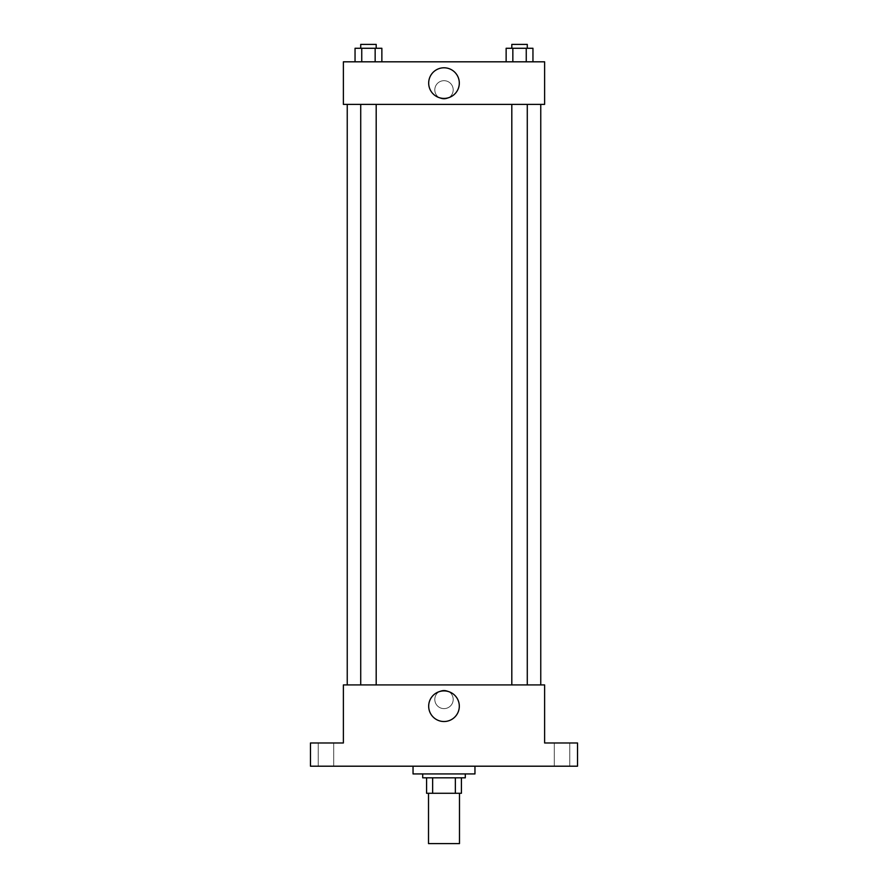 <?xml version="1.0" encoding="UTF-8"?>
<svg xmlns="http://www.w3.org/2000/svg" width="888" height="888" viewBox="0 0 888 888"><rect width="100%" height="100%" fill="white"/><g stroke="black" fill="none" stroke-linecap="round" stroke-linejoin="round"><path stroke-width="0.67" stroke-dasharray="4.44 3.33" d="M459.485 843.6L428.516 843.6M459.485 793.284L428.516 793.284L459.485 793.284M432.645 793.284L426.584 793.284L426.584 777.81L432.645 777.81L432.645 793.284L461.416 793.284M455.355 777.81L432.645 777.81L455.355 777.81L455.355 793.284M432.645 777.81L426.584 777.81M422.71 777.81L465.29 777.81M444 773.936L422.71 773.936L444 773.936M474.958 773.936L413.042 773.936M474.958 766.2L413.042 766.2L474.958 766.2M325.963 766.2L318.215 766.2L325.963 766.2M562.037 766.2L569.785 766.2L562.037 766.2M310.478 766.2L577.522 766.2L577.522 742.979L544.621 742.979L544.621 684.926L343.379 684.926L343.379 742.979L310.478 742.979L310.478 766.2M453.191 699.433A9.191 9.191 0 0 0 439.405 691.475A9.191 9.191 0 0 0 439.405 707.392A9.191 9.191 0 0 0 453.191 699.433A9.191 9.191 0 0 0 439.405 691.475A9.191 9.191 0 0 0 439.405 707.392A9.191 9.191 0 0 0 453.191 699.433M562.037 742.979L569.785 742.979L562.037 742.979M325.963 742.979L318.215 742.979L325.963 742.979M540.759 684.926L347.241 684.926L540.759 684.926M376.19 684.926L360.717 684.926L376.19 684.926L360.717 684.926L376.19 684.926L376.19 104.384L360.717 104.384L376.19 104.384M527.283 684.926L511.81 684.926L527.283 684.926L511.81 684.926L527.283 684.926L527.283 104.384L511.81 104.384L527.283 104.384M343.379 708.624L343.379 690.242L343.379 708.624M544.621 690.242L544.621 708.624L544.621 690.242M459.307 706.204A15.307 15.307 0 0 1 436.341 719.469A15.307 15.307 0 0 1 436.341 692.951A15.307 15.307 0 0 1 459.307 706.204M540.759 104.384L347.241 104.384L540.759 104.384M343.379 104.384L544.621 104.384L544.621 61.816L343.379 61.816L343.379 104.384M453.191 89.877A9.191 9.191 0 0 0 439.405 81.918A9.191 9.191 0 0 0 439.405 97.835A9.191 9.191 0 0 0 453.191 89.877A9.191 9.191 0 0 0 439.405 81.918A9.191 9.191 0 0 0 439.405 97.835A9.191 9.191 0 0 0 453.191 89.877M355.045 61.816L355.045 48.274L361.749 48.274L361.749 61.816L355.045 61.816L381.862 61.816L355.045 61.816L381.862 61.816L355.045 61.816L381.862 61.816L355.045 61.816L361.749 61.816L361.749 48.274L381.862 48.274L375.158 48.274L375.158 61.816L375.158 48.274L355.045 48.274L381.862 48.274L381.862 61.816M506.138 61.816L506.138 48.274L512.842 48.274L512.842 61.816L506.138 61.816L532.955 61.816L506.138 61.816L532.955 61.816L506.138 61.816L532.955 61.816L506.138 61.816L512.842 61.816L512.842 48.274L532.955 48.274L526.251 48.274L526.251 61.816L526.251 48.274L506.138 48.274L532.955 48.274L532.955 61.816M343.379 99.068L343.379 80.686L343.379 99.068M544.621 80.686L544.621 99.068L544.621 80.686M459.307 83.106A15.307 15.307 0 0 1 436.341 96.359A15.307 15.307 0 0 1 436.341 69.841A15.307 15.307 0 0 1 459.307 83.106M527.283 48.274L511.81 48.274L527.283 48.274L511.81 48.274L527.283 48.274L527.283 44.4L511.81 44.4L527.283 44.4L511.81 44.4L511.81 48.274M376.19 48.274L360.717 48.274L376.19 48.274L360.717 48.274L376.19 48.274L376.19 44.4L360.717 44.4L376.19 44.4L360.717 44.4L360.717 48.274M526.251 48.274L526.251 61.816M512.842 48.274L512.842 61.816M375.158 48.274L375.158 61.816M361.749 48.274L361.749 61.816M333.699 766.2L333.699 742.979L333.699 766.2M318.215 766.2L318.215 742.979L318.215 766.2M569.785 766.2L569.785 742.979L569.785 766.2M554.301 766.2L554.301 742.979L554.301 766.2M360.717 104.384L360.717 684.926M511.81 104.384L511.81 684.926"/><path stroke-width="1.33" d="M428.516 793.284L428.516 843.6L459.485 843.6L459.485 793.284M455.355 777.81L455.355 793.284L426.584 793.284L426.584 777.81M455.355 793.284L461.416 793.284L461.416 777.81L461.416 793.284M465.29 773.936L465.29 777.81L422.71 777.81L422.71 773.936M432.645 777.81L432.645 793.284M413.042 766.2L413.042 773.936L474.958 773.936L474.958 766.2M577.522 766.2L310.478 766.2L310.478 742.979L343.379 742.979L343.379 684.926L544.621 684.926L544.621 742.979L577.522 742.979L577.522 766.2M459.307 706.204A15.307 15.307 0 0 1 436.341 719.469A15.307 15.307 0 0 1 436.341 692.951A15.307 15.307 0 0 1 459.307 706.204M540.759 104.384L540.759 684.926M511.81 684.926L511.81 104.384M376.19 104.384L376.19 684.926M544.621 104.384L343.379 104.384L343.379 61.816L544.621 61.816L544.621 104.384M459.307 83.106A15.307 15.307 0 0 1 436.341 96.359A15.307 15.307 0 0 1 436.341 69.841A15.307 15.307 0 0 1 459.307 83.106M532.955 61.816L532.955 48.274L506.138 48.274L506.138 61.816M526.251 48.274L526.251 61.816M512.842 48.274L512.842 61.816M511.81 48.274L511.81 44.4L527.283 44.4L527.283 48.274M381.862 61.816L381.862 48.274L355.045 48.274L355.045 61.816M375.158 48.274L375.158 61.816M361.749 48.274L361.749 61.816M360.717 48.274L360.717 44.4L376.19 44.4L376.19 48.274M347.241 104.384L347.241 684.926M527.283 684.926L527.283 104.384M360.717 104.384L360.717 684.926"/></g></svg>
